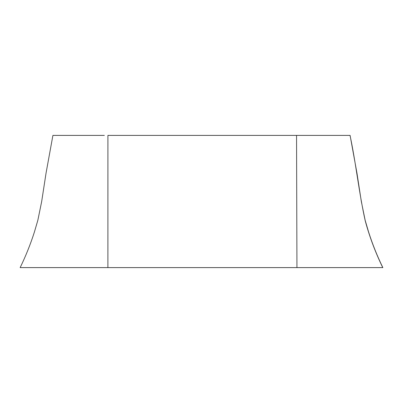 <?xml version="1.0" encoding="UTF-8"?>
<svg xmlns="http://www.w3.org/2000/svg" width="403" height="403" viewBox="0 0 403 403"><rect width="100%" height="100%" fill="white"/><g stroke="black" fill="none" stroke-linecap="round" stroke-linejoin="round"><path stroke-width="0.6" d="M104.347 135.393L52.914 135.393L46.058 173.063L41.675 201.505L37.857 220.219L34.416 231.982C30.517 244.198 25.762 256.071 20.15 267.607L376.387 267.607M299.464 135.393L296.548 135.393L296.94 267.607L382.85 267.607C377.238 256.071 372.483 244.198 368.584 231.982L365.143 220.219L361.325 201.505L356.942 173.063L350.091 135.393M20.15 267.607L107.898 267.607L107.913 135.393L350.031 135.393C356.025 163.633 358.982 192.669 365.229 220.804C369.546 236.823 375.389 252.419 382.759 267.607"/></g></svg>

